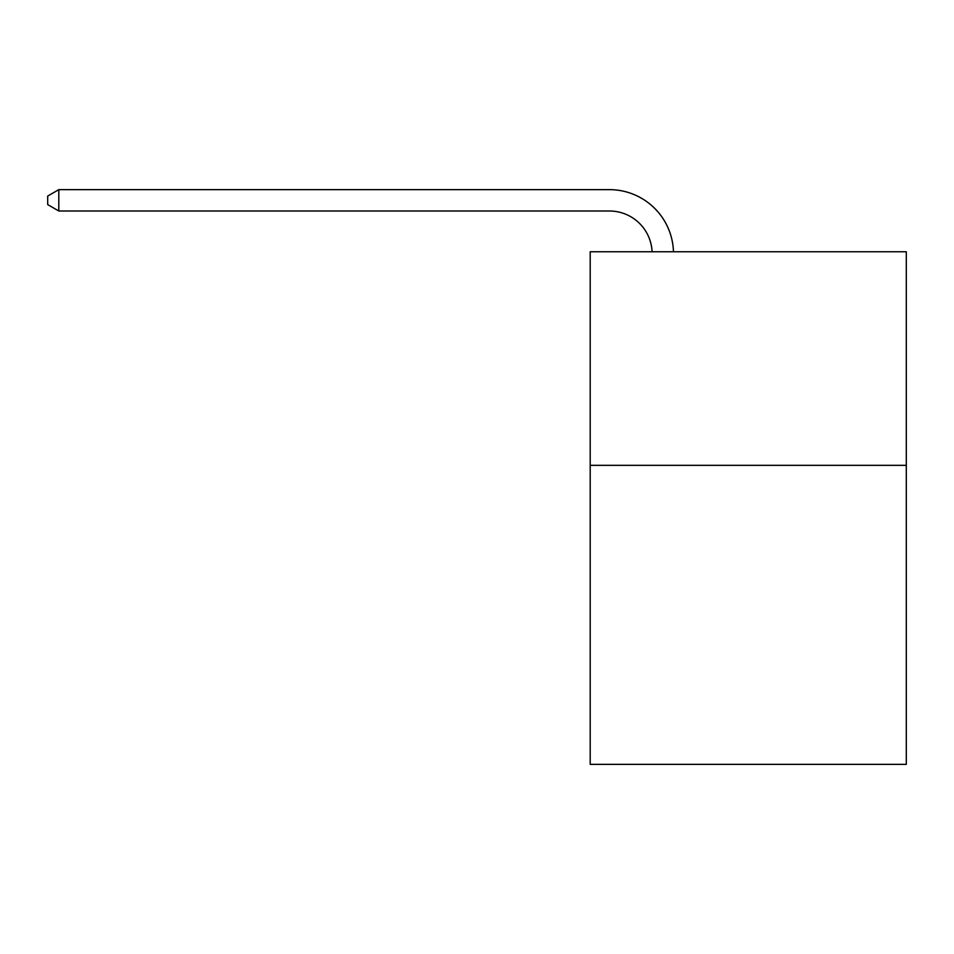 <?xml version="1.0" encoding="UTF-8"?>
<svg xmlns="http://www.w3.org/2000/svg" width="954" height="954" viewBox="0 0 954 954"><rect width="100%" height="100%" fill="white"/><g stroke="black" fill="none" stroke-linecap="round" stroke-linejoin="round"><path stroke-width="1.43" d="M906.3 465.337L906.3 764.357L590.204 764.357L590.204 251.761L906.3 251.761L906.3 465.337L590.204 465.337M609.415 211.001A42.715 42.715 0 0 1 652.095 251.761A42.715 42.715 0 0 0 609.415 211.001A42.715 42.715 0 0 1 652.095 251.761A42.715 42.715 0 0 0 609.415 211.001A42.715 42.715 0 0 1 652.095 251.761A42.715 42.715 0 0 0 609.415 211.001A42.715 42.715 0 0 1 652.095 251.761A42.715 42.715 0 0 0 609.415 211.001A42.715 42.715 0 0 1 652.095 251.761A42.715 42.715 0 0 0 609.415 211.001A42.715 42.715 0 0 1 652.095 251.761A42.715 42.715 0 0 0 609.415 211.001A42.715 42.715 0 0 1 652.095 251.761A42.715 42.715 0 0 0 609.415 211.001A42.715 42.715 0 0 1 652.095 251.761A42.715 42.715 0 0 0 609.415 211.001A42.715 42.715 0 0 1 652.095 251.761A42.715 42.715 0 0 0 609.415 211.001A42.715 42.715 0 0 1 652.095 251.761A42.715 42.715 0 0 0 609.415 211.001A42.715 42.715 0 0 1 652.095 251.761A42.715 42.715 0 0 0 609.415 211.001A42.715 42.715 0 0 1 652.095 251.761A42.715 42.715 0 0 0 609.415 211.001A42.715 42.715 0 0 1 652.095 251.761A42.715 42.715 0 0 0 609.415 211.001A42.715 42.715 0 0 1 652.095 251.761A42.715 42.715 0 0 0 609.415 211.001A42.715 42.715 0 0 1 652.095 251.761A42.715 42.715 0 0 0 609.415 211.001A42.715 42.715 0 0 1 652.095 251.761A42.715 42.715 0 0 0 609.415 211.001A42.715 42.715 0 0 1 652.095 251.761A42.715 42.715 0 0 0 609.415 211.001A42.715 42.715 0 0 1 652.095 251.761A42.715 42.715 0 0 0 609.415 211.001L58.802 211.001L47.7 204.597L47.7 196.059L58.802 189.643L609.415 189.643A64.073 64.073 0 0 1 673.464 251.761M58.802 211.001L58.802 189.643L609.415 189.643"/></g></svg>
